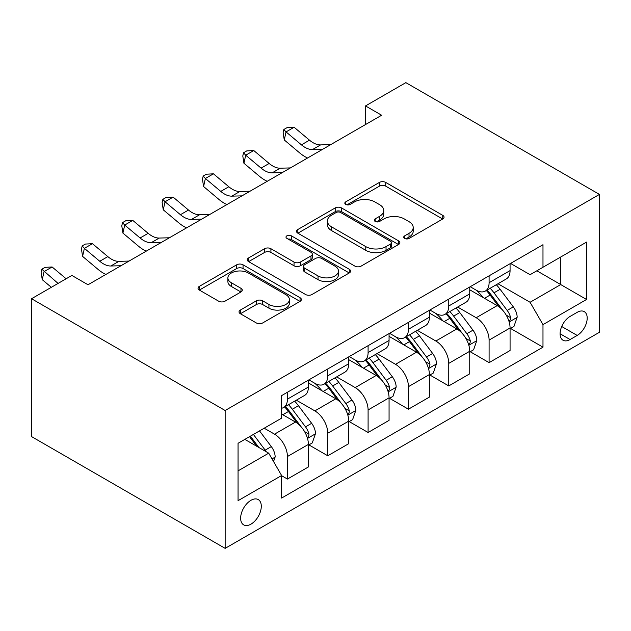 <?xml version="1.0" encoding="UTF-8"?>
<svg xmlns="http://www.w3.org/2000/svg" width="631" height="631" viewBox="0 0 631 631"><rect width="100%" height="100%" fill="white"/><g stroke="black" fill="none" stroke-linecap="round" stroke-linejoin="round"><path stroke-width="0.95" d="M404.645 238.431A3.139 1.814 0 0 0 409.085 238.431L442.733 218.996A4.48 2.587 0 0 0 444.043 217.174A4.48 2.587 0 0 0 442.733 215.345L385.722 182.43A4.48 2.587 0 0 0 379.389 182.43L345.741 201.857A3.139 1.814 0 0 0 344.818 203.135A3.139 1.814 0 0 0 345.741 204.42A3.139 1.814 0 0 0 350.173 204.42L354.527 201.904A14.332 8.274 0 0 1 374.798 201.904L379.546 204.641A14.332 8.274 0 0 1 383.743 210.494A14.332 8.274 0 0 1 379.546 216.346L375.193 218.862A3.139 1.814 0 0 0 374.278 220.14A3.139 1.814 0 0 0 375.193 221.426A3.139 1.814 0 0 0 379.625 221.426L383.979 218.91A14.332 8.274 0 0 1 404.25 218.91L409.006 221.655A14.332 8.274 0 0 1 413.202 227.499A14.332 8.274 0 0 1 409.006 233.352L404.645 235.868A3.139 1.814 0 0 0 403.73 237.146A3.139 1.814 0 0 0 404.645 238.431L404.645 235.868M250.964 524.148A14.6 8.432 120 0 0 260.508 511.284A14.6 8.432 120 0 0 258.268 499.578A14.6 8.432 120 0 0 250.964 500.304A14.6 8.432 120 0 0 241.428 513.169A14.6 8.432 120 0 0 243.669 524.874A14.6 8.432 120 0 0 250.964 524.148M240.348 310.066A4.48 2.587 0 0 0 239.039 311.888A4.48 2.587 0 0 0 240.348 313.717L256.344 322.954A4.48 2.587 0 0 0 262.677 322.954L300.048 301.373A4.48 2.587 0 0 0 301.366 299.551A4.48 2.587 0 0 0 300.048 297.722L243.038 264.807A4.48 2.587 0 0 0 236.704 264.807L199.333 286.379A4.48 2.587 0 0 0 198.024 288.209A4.48 2.587 0 0 0 199.333 290.039L218.649 301.192A4.48 2.587 0 0 0 224.983 301.192L240.979 291.964A4.48 2.587 0 0 0 242.296 290.134A4.48 2.587 0 0 0 240.979 288.304L231.403 282.775A11.981 6.917 0 0 1 227.894 277.877A11.981 6.917 0 0 1 235.284 271.488A11.981 6.917 0 0 1 248.346 272.986L285.875 294.653A11.981 6.917 0 0 1 289.384 299.551A11.981 6.917 0 0 1 281.986 305.94A11.981 6.917 0 0 1 268.932 304.442L262.677 300.829A4.48 2.587 0 0 0 256.344 300.829L240.348 310.066L240.348 313.717M599.45 194.411L405.851 82.637L365.515 105.921L381.645 115.236L88.017 284.762L71.887 275.447L31.55 298.731L225.149 410.505L599.45 194.411L599.45 332.269L225.149 548.363L225.149 410.505M354.843 266.085A4.48 2.587 0 0 0 361.177 266.085L398.547 244.505A4.48 2.587 0 0 0 399.865 242.683A4.48 2.587 0 0 0 398.547 240.853L341.545 207.938A4.48 2.587 0 0 0 335.203 207.938L297.832 229.51A4.48 2.587 0 0 0 296.523 231.34A4.48 2.587 0 0 0 297.832 233.17L354.843 266.085M288.162 239.11A3.139 1.814 0 0 1 291.341 239.551L291.341 235.82L349.298 269.287A4.48 2.587 0 0 1 350.615 271.117A4.48 2.587 0 0 1 349.298 272.939L311.927 294.519A4.48 2.587 0 0 1 305.593 294.519L248.582 261.605L248.582 257.945A4.48 2.587 0 0 0 247.273 259.775A4.48 2.587 0 0 0 248.582 261.605M248.582 257.945L264.578 248.717A4.48 2.587 0 0 1 270.912 248.717L294.03 262.062A4.48 2.587 0 0 0 300.364 262.062L310.98 255.934A4.48 2.587 0 0 0 312.29 254.112A4.48 2.587 0 0 0 310.98 252.282L286.908 238.384A3.139 1.814 0 0 1 285.985 237.106A3.139 1.814 0 0 1 287.925 235.426A3.139 1.814 0 0 1 291.341 235.82M577.184 312.337L570.085 316.431A14.142 8.164 120 0 0 560.849 328.901A14.142 8.164 120 0 0 563.018 340.235A14.142 8.164 120 0 0 570.085 339.533L577.184 335.432A14.142 8.164 120 0 0 586.428 322.969A14.142 8.164 120 0 0 584.259 311.635A14.142 8.164 120 0 0 577.184 312.337M510.55 263.435L530.079 274.698L542.983 267.252L542.983 244.71L281.623 395.605L281.623 418.148L238.061 443.293L238.061 500.675L281.623 475.522L281.623 498.064L542.983 347.168L542.983 324.626L530.079 302.273L497.993 283.753M542.983 267.252L586.546 242.099L586.546 299.48L542.983 324.626M31.55 298.731L31.55 436.589L225.149 548.363M365.515 105.921L365.515 124.552M536.855 270.794L560.73 284.573L560.73 257.006L586.546 242.099M530.079 302.273L560.73 284.573L586.546 299.48M238.061 470.868L268.711 453.168L244.836 439.381M281.623 475.711L287.428 479.063L287.428 456.521A18.252 10.538 -120 0 0 274.524 434.167L264.192 428.204M287.428 479.063L308.401 466.956L308.401 444.413A18.252 10.538 -120 0 0 295.497 422.06L281.623 414.046M308.882 444.879L327.765 455.779L327.765 433.237A18.252 10.538 -120 0 0 314.853 410.884L296.325 400.18M327.765 455.779L348.738 443.672L348.738 421.129A18.252 10.538 -120 0 0 335.826 398.776L308.401 382.938M349.219 421.595L368.094 432.495L368.094 409.953A18.252 10.538 -120 0 0 355.19 387.592L336.654 376.896M368.094 432.495L389.067 420.38L389.067 397.838A18.252 10.538 -120 0 0 376.163 375.484L348.738 359.654M389.556 398.311L408.431 409.203L408.431 386.661A18.252 10.538 -120 0 0 395.519 364.308L376.991 353.612M408.431 409.203L429.403 397.096L429.403 374.554A18.252 10.538 -120 0 0 416.499 352.201L389.067 336.362M429.885 375.019L448.759 385.92L448.759 363.377A18.252 10.538 -120 0 0 435.855 341.024L417.328 330.321M448.759 385.92L469.74 373.812L469.74 351.27A18.252 10.538 -120 0 0 456.828 328.917L429.403 313.079M470.221 351.735L489.096 362.636L489.096 340.093A18.252 10.538 -120 0 0 476.192 317.732L457.656 307.037M489.096 362.636L510.069 350.52L510.069 327.986A18.252 10.538 -120 0 0 497.165 305.625L469.74 289.795M470.221 286.719L476.192 290.165A18.252 10.538 -120 0 0 485.318 291.065A18.252 10.538 -120 0 0 489.096 282.712L489.096 275.818M429.885 310.002L435.855 313.449A18.252 10.538 -120 0 0 444.981 314.356A18.252 10.538 -120 0 0 448.759 305.996L448.759 299.102M389.556 333.294L395.519 336.741A18.252 10.538 -120 0 0 404.652 337.64A18.252 10.538 -120 0 0 408.431 329.287L408.431 322.394M349.219 356.578L355.19 360.025A18.252 10.538 -120 0 0 364.316 360.924A18.252 10.538 -120 0 0 368.094 352.571L368.094 345.678M308.882 379.862L314.853 383.309A18.252 10.538 -120 0 0 323.979 384.216A18.252 10.538 -120 0 0 327.765 375.855L327.765 368.961M510.558 328.451L542.983 347.168M485.318 291.065L506.291 278.957A18.252 10.538 -120 0 0 510.069 270.604L510.069 263.711M444.981 314.356L465.954 302.249A18.252 10.538 -120 0 0 469.74 293.888L469.74 286.995M404.652 337.64L425.625 325.533A18.252 10.538 -120 0 0 429.403 317.18L429.403 310.286M364.316 360.924L385.289 348.817A18.252 10.538 -120 0 0 389.067 340.464L389.067 333.57M323.979 384.216L344.952 372.109A18.252 10.538 -120 0 0 348.738 363.748L348.738 356.854M281.623 408.241A18.252 10.538 -120 0 0 283.65 407.5L304.623 395.392A18.252 10.538 -120 0 0 308.401 387.04L308.401 380.146M283.65 407.5A18.252 10.538 -120 0 0 287.428 399.147L287.428 392.253M268.711 453.168L281.623 475.522M405.899 238.873L409.006 237.082A14.332 8.274 0 0 0 413.202 231.23L413.202 227.499M383.743 210.494L383.743 214.225A14.332 8.274 0 0 1 379.546 220.077L376.447 221.867M442.678 219.036L385.722 186.153A4.48 2.587 0 0 0 379.389 186.153L346.987 204.862M398.492 244.544L341.545 211.661A4.48 2.587 0 0 0 335.203 211.661L297.895 233.202M390.636 243.96A3.139 1.814 0 0 0 391.551 242.683A3.139 1.814 0 0 0 390.636 241.397L340.59 212.505A3.139 1.814 0 0 0 336.157 212.505L331.567 215.163A14.332 8.274 0 0 0 327.363 221.008A14.332 8.274 0 0 0 331.567 226.86L365.767 246.611A14.332 8.274 0 0 0 386.038 246.611L390.636 243.96L390.636 247.683A3.139 1.814 0 0 0 391.551 246.405L391.551 242.683M327.363 221.008L327.363 224.739A14.332 8.274 0 0 0 331.567 230.591L331.567 226.86M390.636 247.683L386.038 250.333A14.332 8.274 0 0 1 365.767 250.333L331.567 230.591M248.646 261.636L264.578 252.439L264.578 248.717M312.29 254.112L312.29 257.834A4.48 2.587 0 0 1 310.98 259.664L300.364 265.785A4.48 2.587 0 0 1 294.03 265.785L270.912 252.439A4.48 2.587 0 0 0 264.578 252.439M291.341 239.551L349.243 272.978M318.024 275.913A11.981 6.917 0 0 0 331.078 277.411A11.981 6.917 0 0 0 338.476 271.022A11.981 6.917 0 0 0 334.966 266.132L321.747 258.497A4.48 2.587 0 0 0 315.413 258.497L304.805 264.626A4.48 2.587 0 0 0 303.487 266.448A4.48 2.587 0 0 0 304.805 268.278L318.024 275.913L318.024 279.643A11.981 6.917 0 0 0 331.078 281.142A11.981 6.917 0 0 0 338.476 274.745L338.476 271.022M303.487 266.448L303.487 270.178A4.48 2.587 0 0 0 304.805 272.008L304.805 268.278M318.024 279.643L304.805 272.008M289.384 299.551L289.384 303.274A11.981 6.917 0 0 1 281.986 309.663A11.981 6.917 0 0 1 268.932 308.165L262.677 304.552A4.48 2.587 0 0 0 256.344 304.552L240.411 313.757M227.894 277.877L227.894 281.607A11.981 6.917 0 0 0 231.403 286.498L231.403 282.775M240.924 291.995L231.403 286.498M299.993 301.413L243.038 268.53A4.48 2.587 0 0 0 236.704 268.53L199.388 290.071M510.069 328.727L513.942 326.495L517.168 317.18A12.092 6.98 -120 0 0 513.311 306.879L500.123 289.282A34.91 20.153 -120 0 0 496.313 284.715M483.204 297.564A34.91 20.153 -120 0 0 476.058 290.086M508.965 321.321L510.376 319.799L510.637 317.693A12.092 6.98 -120 0 0 507.174 310.42L493.994 292.816A34.91 20.153 -120 0 0 490.184 288.257M486.935 290.134A28.979 16.729 60 0 1 491.691 295.537L502.852 310.436M486.312 290.497A34.91 20.153 60 0 1 490.121 295.056L498.884 306.753M322.67 149.287L312.503 149.563A22.819 13.172 60 0 1 301.429 144.838L286.048 131.911L284.258 139.956L299.638 152.883A34.224 19.758 -120 0 0 307.565 158.002M330.739 144.625L320.564 144.909A22.819 13.172 60 0 1 309.498 140.177L294.117 127.249L286.048 131.911L283.84 129.489L287.066 127.628L294.117 127.249M284.258 139.956L283.122 132.707L283.84 129.489M469.74 352.011L473.605 349.779L476.831 340.464A12.092 6.98 -120 0 0 472.974 330.163L459.794 312.566A34.91 20.153 -120 0 0 455.984 308.007M442.867 320.856A34.91 20.153 -120 0 0 435.721 313.37M468.636 344.605L470.04 343.09L470.308 340.977A12.092 6.98 -120 0 0 466.845 333.704L453.657 316.107A34.91 20.153 -120 0 0 449.848 311.54M446.606 313.418A28.979 16.729 60 0 1 451.362 318.829L462.515 333.72M445.975 313.781A34.91 20.153 60 0 1 449.785 318.339L458.556 330.045M429.403 375.303L433.276 373.063L436.502 363.748A12.092 6.98 -120 0 0 432.637 353.455L419.457 335.85A34.91 20.153 -120 0 0 415.648 331.291M402.539 344.14A34.91 20.153 -120 0 0 395.392 336.662M428.299 367.897L429.711 366.374L429.971 364.268A12.092 6.98 -120 0 0 426.509 356.988L413.329 339.391A34.91 20.153 -120 0 0 409.519 334.832M406.269 336.709A28.979 16.729 60 0 1 411.026 342.112L422.178 357.004M405.646 337.064A34.91 20.153 60 0 1 409.456 341.631L418.219 353.328M389.067 398.587L392.939 396.355L396.165 387.04A12.092 6.98 -120 0 0 392.308 376.739L379.121 359.142A34.91 20.153 -120 0 0 375.311 354.575M362.202 367.423A34.91 20.153 -120 0 0 355.056 359.946M387.97 391.181L389.374 389.658L389.635 387.552A12.092 6.98 -120 0 0 386.18 380.28L372.992 362.675A34.91 20.153 -120 0 0 369.182 358.116M365.933 359.993A28.979 16.729 60 0 1 370.689 365.396L381.85 380.296M365.31 360.356A34.91 20.153 60 0 1 369.119 364.915L377.882 376.612M282.333 172.571L272.166 172.855A22.819 13.172 60 0 1 261.092 168.122L245.719 155.194L243.921 163.24L259.302 176.167A34.224 19.758 -120 0 0 267.236 181.294M290.402 167.917L280.235 168.193A22.819 13.172 60 0 1 269.161 163.468L253.78 150.541L245.719 155.194L243.511 152.773L246.737 150.912L253.78 150.541M243.921 163.24L242.793 155.991L243.511 152.773M242.004 195.862L231.829 196.138A22.819 13.172 60 0 1 220.763 191.406L205.383 178.486L203.592 186.531L218.965 199.459A34.224 19.758 -120 0 0 226.9 204.578M250.065 191.201L239.898 191.485A22.819 13.172 60 0 1 228.824 186.752L213.452 173.825L205.383 178.486L203.174 176.065L206.4 174.203L213.452 173.825M203.592 186.531L202.456 179.283L203.174 176.065M201.668 219.146L191.501 219.422A22.819 13.172 60 0 1 180.427 214.698L165.046 201.77L163.255 209.815L178.636 222.743A34.224 19.758 -120 0 0 186.563 227.862M209.737 214.485L199.562 214.769A22.819 13.172 60 0 1 188.495 210.036L173.115 197.109L165.046 201.77L162.837 199.349L166.071 197.487L173.115 197.109M163.255 209.815L162.128 202.567L162.837 199.349M348.738 421.871L352.611 419.639L355.829 410.324A12.092 6.98 -120 0 0 351.972 400.022L338.792 382.425A34.91 20.153 -120 0 0 334.982 377.866M321.865 390.715A34.91 20.153 -120 0 0 314.719 383.23M347.634 414.464L349.038 412.95L349.306 410.836A12.092 6.98 -120 0 0 345.843 403.564L332.655 385.967A34.91 20.153 -120 0 0 328.846 381.4M325.604 383.277A28.979 16.729 60 0 1 330.36 388.688L341.513 403.58M324.981 383.64A34.91 20.153 60 0 1 328.783 388.199L337.553 399.904M161.331 242.43L151.164 242.714A22.819 13.172 60 0 1 140.09 237.982L124.717 225.054L122.919 233.099L138.299 246.027A34.224 19.758 -120 0 0 146.234 251.154M169.4 237.777L159.233 238.053A22.819 13.172 60 0 1 148.159 233.328L132.778 220.4L124.717 225.054L122.509 222.633L125.735 220.771L132.778 220.4M122.919 233.099L121.791 225.851L122.509 222.633M308.401 445.163L312.274 442.923L315.5 433.607A12.092 6.98 -120 0 0 311.643 423.314L298.455 405.709A34.91 20.153 -120 0 0 294.645 401.15M307.297 437.756L308.709 436.234L308.969 434.128A12.092 6.98 -120 0 0 305.507 426.848L292.327 409.251A34.91 20.153 -120 0 0 288.517 404.692M285.267 406.569A28.979 16.729 60 0 1 290.023 411.972L301.184 426.864M284.644 406.924A34.91 20.153 60 0 1 288.454 411.491L297.217 423.188M121.002 265.722L110.827 265.998A22.819 13.172 60 0 1 99.761 261.266L84.38 248.346L82.59 256.391L97.971 269.319A34.224 19.758 -120 0 0 105.898 274.438M129.063 261.06L118.896 261.344A22.819 13.172 60 0 1 107.83 256.612L92.449 243.684L84.38 248.346L82.172 245.924L85.398 244.063L92.449 243.684M82.59 256.391L81.454 249.142L82.172 245.924M273.554 461.553L275.163 456.899A12.092 6.98 -120 0 0 271.306 446.598L259.538 430.894M266.274 451.764A12.092 6.98 -120 0 0 265.178 450.14L253.41 434.436M250.381 436.179L258.836 447.466M249.537 436.668L256.707 446.235M66.145 278.76L52.113 266.968L44.044 271.63L42.253 279.675L51.34 287.31M58.076 283.422L41.843 269.208L45.069 267.347L52.113 266.968M42.253 279.675L41.125 272.426L41.843 269.208M88.734 284.344L87.37 284.384M274.524 434.167L295.497 422.06M314.853 410.884L335.826 398.776M355.19 387.592L376.163 375.484M395.519 364.308L416.499 352.201M435.855 341.024L456.828 328.917M476.192 317.732L497.165 305.625M489.096 282.712L510.069 270.604M489.096 340.093L510.069 327.986M448.759 363.377L469.74 351.27M448.759 305.996L469.74 293.888M408.431 386.661L429.403 374.554M408.431 329.287L429.403 317.18M368.094 409.953L389.067 397.838M368.094 352.571L389.067 340.464M327.765 433.237L348.738 421.129M327.765 375.855L348.738 363.748M287.428 456.521L308.401 444.413M287.428 399.147L308.401 387.04M561.716 326.503L577.184 335.432M560.083 333.76L570.085 339.533M409.006 237.082L409.006 233.352M375.193 221.426L375.193 218.862M379.546 220.077L379.546 216.346M345.741 204.42L345.741 201.857M379.389 186.153L379.389 182.43M385.722 186.153L385.722 182.43M442.733 218.996L442.733 215.345M297.832 233.17L297.832 229.51M335.203 211.661L335.203 207.938M341.545 211.661L341.545 207.938M398.547 244.505L398.547 240.853M365.767 250.333L365.767 246.611M386.038 250.333L386.038 246.611M270.912 252.439L270.912 248.717M294.03 265.785L294.03 262.062M300.364 265.785L300.364 262.062M310.98 259.664L310.98 255.934M349.298 272.939L349.298 269.287M256.344 304.552L256.344 300.829M262.677 304.552L262.677 300.829M268.932 308.165L268.932 304.442M240.979 291.964L240.979 288.304M199.333 290.039L199.333 286.379M236.704 268.53L236.704 264.807M243.038 268.53L243.038 264.807M300.048 301.373L300.048 297.722M509.17 321.984L517.089 317.409M493.994 292.816L500.123 289.282M484.49 298.305L490.121 295.056M507.174 310.42L513.311 306.879M506.22 315.137L510.637 317.693M312.503 149.563L320.564 144.909M301.429 144.838L309.498 140.177M468.833 345.267L476.752 340.693M453.657 316.107L459.794 312.566M444.153 321.597L449.785 318.339M466.845 333.704L472.974 330.163M465.883 338.429L470.308 340.977M428.496 368.559L436.423 363.984M413.329 339.391L419.457 335.85M403.816 344.881L409.456 341.631M426.509 356.988L432.637 353.455M425.554 361.713L429.971 364.268M388.168 391.843L396.087 387.268M372.992 362.675L379.121 359.142M363.488 368.165L369.119 364.915M386.18 380.28L392.308 376.739M385.218 384.997L389.635 387.552M272.166 172.855L280.235 168.193M261.092 168.122L269.161 163.468M231.829 196.138L239.898 191.485M220.763 191.406L228.824 186.752M191.501 219.422L199.562 214.769M180.427 214.698L188.495 210.036M347.831 415.127L355.75 410.552M332.655 385.967L338.792 382.425M323.151 391.457L328.783 388.199M345.843 403.564L351.972 400.022M344.881 408.289L349.306 410.836M151.164 242.714L159.233 238.053M140.09 237.982L148.159 233.328M307.494 438.419L315.421 433.844M292.327 409.251L298.455 405.709M282.814 414.741L288.454 411.491M305.507 426.848L311.643 423.314M304.552 431.572L308.969 434.128M110.827 265.998L118.896 261.344M99.761 261.266L107.83 256.612M272.024 458.903L275.084 457.128M265.178 450.14L271.306 446.598"/></g></svg>
